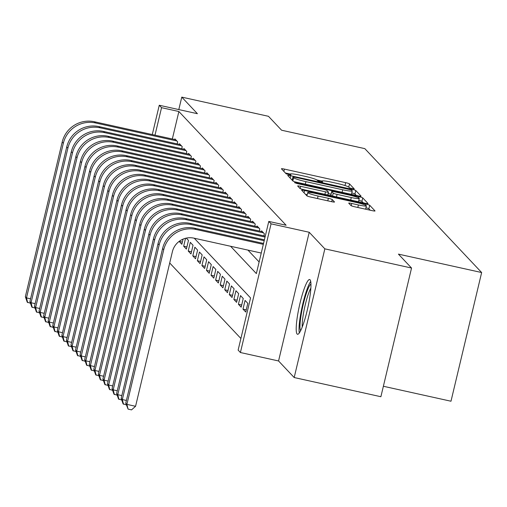 <?xml version="1.0" encoding="UTF-8"?>
<svg xmlns="http://www.w3.org/2000/svg" width="507" height="507" viewBox="0 0 507 507"><rect width="100%" height="100%" fill="white"/><g stroke="black" fill="none" stroke-linecap="round" stroke-linejoin="round"><path stroke-width="0.76" d="M321.717 181.956L321.932 181.075A11.293 1.16 13.4 0 1 331.477 182.171L336.585 183.3A11.293 1.16 13.4 0 1 348.911 187.229L349.526 187.888L354.311 188.984L349.532 183.889A3.53 0.361 13.4 0 0 345.679 182.666L284.414 169.104A3.53 0.361 13.4 0 0 281.429 168.761A3.53 0.361 13.4 0 0 281.455 168.825L286.214 173.876L290.999 174.972L290.365 174.275A11.293 1.16 13.4 0 1 290.277 174.072L285.371 172.982M290.061 174.953L290.277 174.072A11.293 1.16 13.4 0 1 299.821 175.168L304.929 176.297A11.293 1.16 13.4 0 1 317.255 180.226L317.87 180.879L320.57 181.74L322.655 181.981L322.021 181.278A11.293 1.16 13.4 0 1 321.932 181.075L316.888 179.953M310.05 279.775A28.037 4.316 -77.5 0 0 309.644 279.528A28.037 4.316 -77.5 0 0 299.694 304.542A28.037 4.316 -77.5 0 0 297.121 334.031A28.037 4.316 -77.5 0 0 297.527 334.278A28.037 4.316 -77.5 0 0 307.476 309.257A28.037 4.316 -77.5 0 0 310.05 279.775M351.002 205.589A3.53 0.361 13.4 0 0 354.856 206.818L372.043 210.62A3.53 0.361 13.4 0 0 375.028 210.963A3.53 0.361 13.4 0 0 375.003 210.899L369.717 205.291A3.53 0.361 13.4 0 0 365.864 204.068L304.593 190.505A3.53 0.361 13.4 0 0 301.608 190.163A3.53 0.361 13.4 0 0 301.633 190.226L306.919 195.835A3.53 0.361 13.4 0 0 310.772 197.065L331.54 201.659A3.53 0.361 13.4 0 0 334.525 202.001A3.53 0.361 13.4 0 0 334.493 201.938L332.231 199.536A3.53 0.361 13.4 0 0 328.378 198.307L318.085 196.032A9.437 0.97 13.4 0 1 307.705 192.571A9.437 0.97 13.4 0 1 315.684 193.49L356.022 202.413A9.437 0.97 13.4 0 1 366.403 205.874A9.437 0.97 13.4 0 1 358.417 204.955L351.693 203.465A3.53 0.361 13.4 0 0 348.715 203.123A3.53 0.361 13.4 0 0 348.74 203.187L351.002 205.589M411.545 268.032L380.884 396.721L294.187 377.538L324.848 248.848L411.545 268.032L398.42 254.121L481.65 272.538L364.818 148.633L281.588 130.217L268.469 116.306L181.772 97.122L197.407 113.695L159.261 105.253L161.543 107.674L178.882 111.515L286.125 225.247L268.786 221.413L271.074 223.828L240.413 352.523L238.132 350.103L250.559 297.932L194.257 238.227M324.848 248.848L309.219 232.269L271.074 223.828M358.113 195.848A3.53 0.361 13.4 0 0 361.098 196.19A3.53 0.361 13.4 0 0 361.066 196.127L355.781 190.518A3.53 0.361 13.4 0 0 351.928 189.288L290.663 175.733A3.53 0.361 13.4 0 0 287.678 175.39A3.53 0.361 13.4 0 0 287.703 175.454L292.989 181.062A3.53 0.361 13.4 0 0 296.842 182.286L358.113 195.848M362.746 197.907L368.031 203.51A3.53 0.361 13.4 0 1 368.063 203.573A3.53 0.361 13.4 0 1 365.078 203.231L303.807 189.675A3.53 0.361 13.4 0 1 299.954 188.446L297.691 186.05A3.53 0.361 13.4 0 1 297.666 185.987A3.53 0.361 13.4 0 1 300.651 186.329L325.5 191.823A3.53 0.361 13.4 0 0 328.485 192.166A3.53 0.361 13.4 0 0 328.454 192.102L326.952 190.512A3.53 0.361 13.4 0 0 323.105 189.282L297.235 183.559L294.516 182.653L296.608 182.894L358.899 196.678A3.53 0.361 13.4 0 1 362.746 197.907L361.922 201.387L363.291 202.838M181.772 97.122L178.806 109.582M242.992 309.124L245.065 300.423L247.803 303.332L245.73 312.027L242.992 309.124L246.25 309.84M238.429 304.282L240.502 295.587L243.24 298.49L241.167 307.185L238.429 304.282L241.687 305.005M233.866 299.441L235.939 290.745L238.677 293.648L236.604 302.343L233.866 299.441L237.124 300.163M229.303 294.599L231.376 285.904L234.114 288.813L232.041 297.508L229.303 294.599L232.561 295.321M224.74 289.763L226.813 281.068L229.551 283.971L227.478 292.666L224.74 289.763L227.998 290.486M220.177 284.921L222.25 276.226L224.988 279.129L222.915 287.824L220.177 284.921L223.435 285.644M215.614 280.079L217.68 271.384L220.418 274.293L218.352 282.988L215.614 280.079L218.872 280.802M211.045 275.244L213.117 266.549L215.855 269.451L213.783 278.147L211.045 275.244L214.309 275.966M206.482 270.402L208.554 261.707L211.292 264.61L209.22 273.305L206.482 270.402L209.74 271.125M201.919 265.56L203.991 256.865L206.729 259.774L204.657 268.469L201.919 265.56L205.177 266.283M197.356 260.725L199.428 252.03L202.166 254.932L200.094 263.627L197.356 260.725L200.614 261.447M192.793 255.883L194.865 247.188L197.603 250.09L195.531 258.785L192.793 255.883L196.051 256.605M188.23 251.041L190.302 242.346L193.04 245.255L190.968 253.95L188.23 251.041L191.488 251.764M186.31 238.113L188.477 240.413L186.405 249.108L183.667 246.206L186.925 246.922M179.161 241.376L182.362 242.086M179.136 241.395L181.842 244.266L183.065 239.133M177.165 143.899L177.665 141.808L174.928 138.905L174.776 139.545M181.728 148.741L182.228 146.65L179.491 143.747L179.339 144.381M186.297 153.583L186.791 151.492L184.054 148.589L183.902 149.223M190.86 158.425L191.354 156.327L188.617 153.425L188.465 154.065M195.423 163.26L195.917 161.169L193.18 158.266L193.028 158.9M199.986 168.102L200.48 166.011L197.743 163.108L197.591 163.742M204.549 172.944L205.05 170.846L202.312 167.944L202.16 168.584M209.112 177.78L209.613 175.688L206.875 172.786L206.723 173.419M213.675 182.621L214.176 180.53L211.438 177.627L211.286 178.261M218.238 187.463L218.739 185.366L216.001 182.463L215.849 183.103M222.801 192.299L223.302 190.207L220.564 187.305L220.412 187.939M227.37 197.141L227.865 195.049L225.127 192.147L224.975 192.78M231.933 201.982L232.428 199.891L229.69 196.982L229.538 197.622M236.496 206.818L236.991 204.727L234.253 201.824L234.101 202.458M241.059 211.66L241.56 209.568L238.816 206.666L238.67 207.3M245.622 216.502L246.123 214.41L243.385 211.501L243.233 212.141M250.185 221.337L250.686 219.246L247.948 216.343L247.796 216.983M254.748 226.179L255.249 224.088L252.511 221.185L252.359 221.819M259.311 231.021L259.812 228.93L257.074 226.021L256.922 226.661M263.874 235.856L264.375 233.765L261.637 230.862L261.485 231.503M178.882 111.515L172.329 139M247.942 250.103L259.128 261.967M169.706 262.987L240.895 338.486M183.667 246.206L185.549 238.296M383.374 386.264L450.989 401.227L481.65 272.538M309.219 232.269L278.558 360.965L294.187 377.538M278.558 360.965L240.413 352.523M230.603 246.269L256.358 273.584L268.786 221.413M161.543 107.674L154.99 135.166M152.277 134.564L159.261 105.253M292.286 179.751L291.62 179.605M356.326 195.448L354.951 193.997A3.53 0.361 13.4 0 0 351.763 192.92M351.509 189.986L295.03 177.228L292.945 176.987L293.61 177.723A11.293 1.16 13.4 0 0 305.936 181.652L342.7 189.783A11.293 1.16 13.4 0 0 352.251 190.879A11.293 1.16 13.4 0 0 352.162 190.676L351.509 189.986M351.421 194.365A11.293 1.16 13.4 0 0 351.421 194.358L352.251 190.879M328.156 193.535L331.052 194.181M351.281 197.534A9.437 0.97 13.4 0 0 359.267 198.446A9.437 0.97 13.4 0 0 348.886 194.986L334.677 191.842A3.53 0.361 13.4 0 0 331.692 191.5A3.53 0.361 13.4 0 0 331.717 191.564L333.219 193.154A3.53 0.361 13.4 0 0 337.073 194.384L351.281 197.534L350.686 200.05M330.919 194.935A3.53 0.361 13.4 0 0 330.862 194.98A3.53 0.361 13.4 0 0 330.894 195.043L331.717 191.564M331.635 195.835L330.894 195.043M361.922 201.387A3.53 0.361 13.4 0 0 358.817 200.328M307.185 194.745L305.55 194.377M370.256 210.228L368.887 208.77A3.53 0.361 13.4 0 0 365.953 207.762M30.502 303.262L27.213 302.153L25.35 296.69L62.184 142.087A26.96 26.491 -43.3 0 1 94.403 121.756L175.726 139.755M25.35 296.69L26.491 297.901L63.324 143.297A26.96 26.491 -43.3 0 1 95.544 122.967L176.867 140.965M27.67 302.635L26.491 297.901L30.566 298.807M300.6 330.773A24.26 3.733 102.5 0 1 300.898 316.425A24.26 3.733 102.5 0 1 310.949 284.002M310.854 288.071A22.466 3.46 -77.5 0 0 303.034 316.153A22.466 3.46 -77.5 0 0 302.229 327.047M310.715 281.461A27.86 4.284 -77.5 0 0 300.087 317.743A27.86 4.284 -77.5 0 0 299.314 332.972M35.072 308.104L31.783 306.995L29.913 301.532L66.747 146.929A26.96 26.491 -43.3 0 1 98.966 126.598L180.289 144.596M29.913 301.532L31.054 302.742L67.887 148.139A26.96 26.491 -43.3 0 1 100.107 127.808L181.43 145.801M32.239 307.476L31.054 302.742L35.129 303.642M39.635 312.946L36.346 311.83L34.476 306.374L71.31 151.77A26.96 26.491 -43.3 0 1 103.529 131.44L184.852 149.432M34.476 306.374L35.617 307.584L72.45 152.981A26.96 26.491 -43.3 0 1 104.676 132.65L185.993 150.642M36.802 312.318L35.617 307.584L39.692 308.484M44.198 317.781L40.909 316.672L39.039 311.209L75.873 156.606A26.96 26.491 -43.3 0 1 108.099 136.275L189.415 154.274M39.039 311.209L40.18 312.42L77.013 157.816A26.96 26.491 -43.3 0 1 109.239 137.486L190.556 155.484M41.365 317.154L40.18 312.42L44.255 313.326M48.761 322.623L45.472 321.514L43.602 316.051L80.436 161.448A26.96 26.491 -43.3 0 1 112.662 141.117L193.978 159.116M43.602 316.051L44.743 317.262L81.576 162.658A26.96 26.491 -43.3 0 1 113.802 142.328L195.119 160.32M45.928 321.996L44.743 317.262L48.818 318.162M53.324 327.465L50.035 326.35L48.171 320.893L84.999 166.29A26.96 26.491 -43.3 0 1 117.225 145.959L198.541 163.951M48.171 320.893L49.312 322.103L86.139 167.5A26.96 26.491 -43.3 0 1 118.365 147.169L199.682 165.162M50.491 326.838L49.312 322.103L53.381 323.003M57.887 332.3L54.598 331.191L52.734 325.728L89.562 171.125A26.96 26.491 -43.3 0 1 121.788 150.794L203.111 168.793M52.734 325.728L53.875 326.939L90.702 172.336A26.96 26.491 -43.3 0 1 122.928 152.005L204.251 170.003M55.054 331.673L53.875 326.939L57.944 327.845M62.45 337.142L59.161 336.033L57.297 330.57L94.131 175.967A26.96 26.491 -43.3 0 1 126.351 155.636L207.674 173.635M57.297 330.57L58.438 331.781L95.272 177.177A26.96 26.491 -43.3 0 1 127.491 156.847L208.814 174.839M59.617 336.515L58.438 331.781L62.507 332.681M67.013 341.984L63.724 340.869L61.86 335.412L98.694 180.809A26.96 26.491 -43.3 0 1 130.914 160.478L212.237 178.47M61.86 335.412L63.001 336.623L99.835 182.019A26.96 26.491 -43.3 0 1 132.054 161.689L213.377 179.681M64.18 341.357L63.001 336.623L67.076 337.523M71.582 346.82L68.287 345.711L66.423 340.254L103.257 185.644A26.96 26.491 -43.3 0 1 135.477 165.314L216.8 183.312M66.423 340.254L67.564 341.458L104.398 186.855A26.96 26.491 -43.3 0 1 136.617 166.524L217.94 184.523M68.743 346.192L67.564 341.458L71.639 342.364M76.145 351.662L72.856 350.552L70.986 345.09L107.82 190.486A26.96 26.491 -43.3 0 1 140.04 170.156L221.363 188.154M70.986 345.09L72.127 346.3L108.961 191.697A26.96 26.491 -43.3 0 1 141.18 171.366L222.503 189.365M73.312 351.034L72.127 346.3L76.202 347.2M80.708 356.503L77.419 355.388L75.549 349.931L112.383 195.328A26.96 26.491 -43.3 0 1 144.609 174.997L225.926 192.99M75.549 349.931L76.69 351.142L113.524 196.539A26.96 26.491 -43.3 0 1 145.75 176.208L227.066 194.2M77.875 355.876L76.69 351.142L80.765 352.042M85.271 361.339L81.982 360.23L80.112 354.773L116.946 200.164A26.96 26.491 -43.3 0 1 149.172 179.833L230.489 197.831M80.112 354.773L81.253 355.977L118.087 201.374A26.96 26.491 -43.3 0 1 150.313 181.043L231.629 199.042M82.438 360.711L81.253 355.977L85.328 356.884M89.834 366.181L86.545 365.072L84.682 359.609L121.509 205.005A26.96 26.491 -43.3 0 1 153.735 184.675L235.052 202.673M84.682 359.609L85.822 360.819L122.65 206.216A26.96 26.491 -43.3 0 1 154.876 185.885L236.192 203.884M87.001 365.553L85.822 360.819L89.891 361.719M94.397 371.023L91.108 369.907L89.245 364.451L126.072 209.847A26.96 26.491 -43.3 0 1 158.298 189.517L239.615 207.509M89.245 364.451L90.385 365.661L127.213 211.058A26.96 26.491 -43.3 0 1 159.439 190.727L240.762 208.719M91.564 370.395L90.385 365.661L94.454 366.561M98.96 375.858L95.671 374.749L93.808 369.292L130.635 214.689A26.96 26.491 -43.3 0 1 162.861 194.358L244.184 212.351M93.808 369.292L94.948 370.497L131.776 215.893A26.96 26.491 -43.3 0 1 164.002 195.563L245.325 213.561M96.127 375.237L94.948 370.497L99.017 371.403M103.523 380.7L100.234 379.591L98.371 374.128L135.204 219.525A26.96 26.491 -43.3 0 1 167.424 199.194L248.747 217.192M98.371 374.128L99.511 375.338L136.345 220.735A26.96 26.491 -43.3 0 1 168.565 200.404L249.888 218.403M100.69 380.073L99.511 375.338L103.586 376.238M108.086 385.542L104.797 384.426L102.934 378.97L139.767 224.367A26.96 26.491 -43.3 0 1 171.987 204.036L253.31 222.028M102.934 378.97L104.074 380.18L140.908 225.577A26.96 26.491 -43.3 0 1 173.128 205.246L254.451 223.238M105.253 384.914L104.074 380.18L108.149 381.08M112.655 390.377L109.366 389.268L107.497 383.812L144.33 229.208A26.96 26.491 -43.3 0 1 176.55 208.878L257.873 226.87M107.497 383.812L108.637 385.022L145.471 230.412A26.96 26.491 -43.3 0 1 177.691 210.082L259.014 228.08M109.823 389.756L108.637 385.022L112.712 385.922M117.218 395.219L113.929 394.11L112.06 388.647L148.893 234.044A26.96 26.491 -43.3 0 1 181.113 213.713L262.436 231.712M112.06 388.647L113.2 389.858L150.034 235.254A26.96 26.491 -43.3 0 1 182.254 214.924L263.577 232.922M114.386 394.592L113.2 389.858L117.275 390.758M121.781 400.061L118.492 398.952L116.623 393.489L153.456 238.886A26.96 26.491 -43.3 0 1 185.682 218.555L265.275 236.167M116.623 393.489L117.763 394.7L154.597 240.096A26.96 26.491 -43.3 0 1 186.823 219.765L265.06 237.08M118.949 399.434L117.763 394.7L121.838 395.599M126.344 404.897L123.055 403.787L121.186 398.331L158.019 243.728A26.96 26.491 -43.3 0 1 190.245 223.397L264.407 239.805M121.186 398.331L122.326 399.541L159.16 244.938A26.96 26.491 -43.3 0 1 191.386 224.607L264.191 240.717M123.512 404.275L122.326 399.541L126.401 400.441M261.251 253.05L193.877 238.138A17.973 17.663 136.7 0 0 172.393 251.694L135.565 406.297L131.541 409.878L128.075 409.111L125.755 403.166L162.582 248.563A26.96 26.491 -43.3 0 1 194.808 228.232L263.539 243.442M125.755 403.166L126.896 404.377L163.723 249.774A26.96 26.491 -43.3 0 1 195.949 229.443L263.323 244.355M128.075 409.111L126.896 404.377L135.565 406.297M321.856 181.981L322.021 181.278M290.2 174.972L290.365 174.275M283.869 171.385L284.414 169.104M344.994 185.543L345.679 182.666M348.765 187.108L349.532 183.889M290.118 178.014L290.663 175.733M351.712 190.201L351.928 189.288M354.951 193.997L355.781 190.518M292.203 180.226L292.964 177.032M292.85 180.91L293.61 177.723M305.341 184.168L305.936 181.652M342.098 192.305L342.7 189.783M300.119 188.56L300.651 186.329M324.898 194.339L325.5 191.823M327.769 194.98L328.428 192.21M296.487 183.382L296.608 182.894M358.607 197.895L358.899 196.678M332.535 196.032L333.219 193.154M336.471 196.906L337.073 194.384M351.167 205.703L351.693 203.465M357.822 207.471L358.417 204.955M317.483 198.548L318.085 196.032M327.782 200.823L328.378 198.307M331.717 201.697L332.231 199.536M304.048 192.787L304.593 190.505M365.579 205.24L365.864 204.068M368.887 208.77L369.717 205.291M94.403 121.756L95.544 122.967M62.184 142.087L63.324 143.297M98.966 126.598L100.107 127.808M66.747 146.929L67.887 148.139M103.529 131.44L104.676 132.65M71.31 151.77L72.45 152.981M108.099 136.275L109.239 137.486M75.873 156.606L77.013 157.816M112.662 141.117L113.802 142.328M80.436 161.448L81.576 162.658M117.225 145.959L118.365 147.169M84.999 166.29L86.139 167.5M121.788 150.794L122.928 152.005M89.562 171.125L90.702 172.336M126.351 155.636L127.491 156.847M94.131 175.967L95.272 177.177M130.914 160.478L132.054 161.689M98.694 180.809L99.835 182.019M135.477 165.314L136.617 166.524M103.257 185.644L104.398 186.855M140.04 170.156L141.18 171.366M107.82 190.486L108.961 191.697M144.609 174.997L145.75 176.208M112.383 195.328L113.524 196.539M149.172 179.833L150.313 181.043M116.946 200.164L118.087 201.374M153.735 184.675L154.876 185.885M121.509 205.005L122.65 206.216M158.298 189.517L159.439 190.727M126.072 209.847L127.213 211.058M162.861 194.358L164.002 195.563M130.635 214.689L131.776 215.893M167.424 199.194L168.565 200.404M135.204 219.525L136.345 220.735M171.987 204.036L173.128 205.246M139.767 224.367L140.908 225.577M176.55 208.878L177.691 210.082M144.33 229.208L145.471 230.412M181.113 213.713L182.254 214.924M148.893 234.044L150.034 235.254M185.682 218.555L186.823 219.765M153.456 238.886L154.597 240.096M190.245 223.397L191.386 224.607M158.019 243.728L159.16 244.938M194.808 228.232L195.949 229.443M162.582 248.563L163.723 249.774M292.178 180.2L292.945 176.987M327.814 194.986L328.485 192.166M358.474 201.773L359.267 198.446M330.862 194.98L331.692 191.5M365.61 209.195L366.403 205.874M306.925 195.835L307.705 192.571"/></g></svg>
